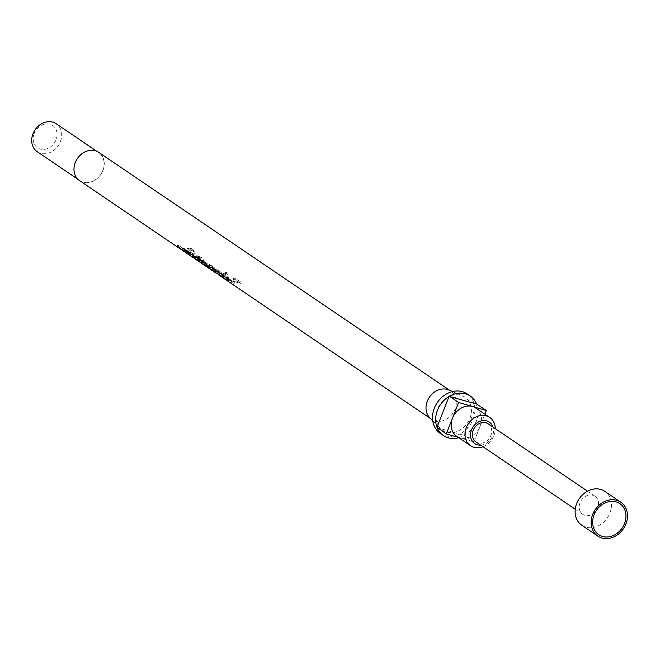 <?xml version="1.0" encoding="UTF-8"?>
<svg xmlns="http://www.w3.org/2000/svg" width="660" height="660" viewBox="0 0 660 660"><rect width="100%" height="100%" fill="white"/><g stroke="black" fill="none" stroke-linecap="round" stroke-linejoin="round"><path stroke-width="0.49" stroke-dasharray="3.3 2.47" d="M440.319 433.455A23.892 19.858 124.1 0 0 473.088 419.281A23.892 19.858 124.1 0 0 467.132 393.904M458.791 437.728A23.892 19.858 124.1 0 0 464.228 435.443A23.892 19.858 124.1 0 0 464.632 435.204A23.892 19.858 124.1 0 0 476.231 421.418A23.892 19.858 124.1 0 0 476.759 404.423L476.883 404.101M436.978 427.202A23.892 19.858 124.1 0 0 437.135 427.597A23.892 19.858 124.1 0 0 437.192 427.746M429.85 417.854A17.069 14.182 124.1 0 0 431.574 419.281A17.069 14.182 124.1 0 0 454.979 409.159A17.069 14.182 124.1 0 0 450.731 391.025A17.069 14.182 124.1 0 0 448.767 389.953M437.572 409.002A19.932 16.566 124.1 0 0 440.525 428.513A19.932 16.566 124.1 0 0 469.879 418.358A19.932 16.566 124.1 0 0 462.619 395.926A19.932 16.566 124.1 0 0 437.572 409.002M229.02 281.944A17.069 14.182 124.1 0 0 240.603 283.288L235.216 279.642L235.018 278.091L240.405 281.746L240.603 283.288M228.459 281.539A17.069 14.182 124.1 0 0 231.091 282.703L227.469 280.252A17.069 14.182 124.1 0 0 229.144 280.64L232.765 283.09A17.069 14.182 124.1 0 0 237.674 282.983L233.434 280.104A17.069 14.182 124.1 0 0 235.216 279.642M217.363 274.04L218.757 272.464L225.439 277.225L228.566 277.299L227.782 276.268L219.755 273.438L224.095 276.383L219.475 273.405L218.262 274.651M222.527 277.538L224.68 278.743L228.302 278.85L227.584 277.893L218.963 274.948L221.974 277.15M226.735 273.884A17.069 14.182 124.1 0 1 224.746 274.387L225.778 275.088A17.069 14.182 124.1 0 0 227.766 274.585L226.735 273.884L226.537 272.341L227.568 273.042L227.766 274.585M216.191 273.24A17.069 14.182 124.1 0 0 223.591 275.327L222.56 274.626L222.775 273.001L223.806 273.702L223.591 275.327M215.68 272.877A17.069 14.182 124.1 0 0 222.56 274.626M213.7 271.557A17.069 14.182 124.1 0 0 221.108 273.644L220.069 272.943L220.291 271.318L221.323 272.019L221.108 273.644M209.468 268.67A17.069 14.182 124.1 0 0 212.132 269.858L218.476 271.714L218.518 272.893L219.31 270.905L218.518 272.893A17.069 14.182 124.1 0 0 220.069 272.943M209.979 269.033A17.069 14.182 124.1 0 0 213.015 270.509L217.412 272.407L217.825 270.831L217.371 270.253L215.803 270.575L215.086 272.118L217 271.87L217.371 270.253L213.667 268.95A15.361 12.763 124.1 0 1 210.936 267.622A15.361 12.763 124.1 0 1 208.923 265.848L207.883 265.147A15.361 12.763 124.1 0 0 209.896 266.921A15.361 12.763 124.1 0 0 212.767 268.29L218.674 270.097L218.889 271.276A15.361 12.763 124.1 0 0 220.291 271.318M213.197 271.194A17.069 14.182 124.1 0 0 215.086 272.118M207.479 267.341A17.069 14.182 124.1 0 0 214.888 269.42L213.848 268.719L214.071 267.102L215.102 267.803L214.888 269.42M212.116 268.661L213.064 266.64L212.825 268.207L212.363 267.572L212.116 268.661A17.069 14.182 124.1 0 0 213.848 268.719M214.071 267.102A15.361 12.763 124.1 0 1 212.503 267.044L212.561 265.947L212.363 267.572L208.725 266.442L209.005 265.295L203.544 263.736L204.113 262.152L209.203 263.678L209.129 264.825L209.731 264.388L209.484 265.955L209.203 263.678M200.145 262.342A17.069 14.182 124.1 0 0 203.544 263.736M200.648 262.705A17.069 14.182 124.1 0 0 203.907 264.256L207.859 265.881L207.867 263.81L206.473 264.157L205.796 265.708L207.496 265.427L207.867 263.81L204.542 262.688A15.361 12.763 124.1 0 1 201.605 261.294A15.361 12.763 124.1 0 1 199.592 259.52L198.561 258.819A15.361 12.763 124.1 0 0 200.574 260.593A15.361 12.763 124.1 0 0 204.113 262.152M203.56 264.66A17.069 14.182 124.1 0 0 205.796 265.708M204.064 265.023A17.069 14.182 124.1 0 0 207.52 266.632L211.241 268.183L211.274 266.12L209.344 266.26A15.361 12.763 124.1 0 1 207.405 265.229L208.436 265.93A15.361 12.763 124.1 0 0 215.102 267.803M200.788 262.35L201.976 261.137L203.008 261.839A15.361 12.763 124.1 0 0 205.021 263.612A15.361 12.763 124.1 0 0 208.139 265.056L211.274 266.12L210.895 267.737L208.593 267.795L209.344 266.26M206.976 266.978A17.069 14.182 124.1 0 0 208.593 267.795M193.149 257.623L194.543 256.039L201.226 260.807L204.352 260.873L203.56 259.85L195.541 257.021L199.881 259.966L195.253 256.988L194.048 258.225M198.305 261.121L200.467 262.325L204.088 262.433L203.362 261.467L194.741 258.522L197.761 260.733M190.682 255.948L191.639 254.537A15.361 12.763 124.1 0 0 191.689 254.57L192.72 255.272L191.771 256.69A17.069 14.182 124.1 0 0 197.406 258.703L198.132 259.198A17.069 14.182 124.1 0 0 199.889 259.256L199.163 258.761A17.069 14.182 124.1 0 0 201.927 258.415L201.869 256.831A15.361 12.763 124.1 0 1 199.386 257.144L200.112 257.631A15.361 12.763 124.1 0 1 198.528 257.582L197.802 257.087A15.361 12.763 124.1 0 1 192.728 255.272L188.62 252.071L187.432 253.283M191.251 256.319A17.069 14.182 124.1 0 0 196.375 258.002L195.442 257.367A17.069 14.182 124.1 0 0 197.2 257.433L198.132 258.06A17.069 14.182 124.1 0 0 202.026 257.416M184.882 251.501L186.079 250.305L190.014 253.432L189.04 254.834L190.352 255.304L188.636 253.852L190.765 254.422L192.423 255.214L192.167 255.931L193.388 256.674L195.022 256.336L193.999 255.123L187.671 253.126L188.273 251.551L194.197 253.498L195.286 254.776L195.022 256.336M189.098 252.813L191.235 254.042L190.484 255.544L191.054 253.762L189.255 252.285L192.794 253.597L192.712 254.339L193.916 255.082L195.286 254.776M192.423 255.214L192.794 253.597L192.423 255.214M186.186 250.816L185.526 252.318A17.069 14.182 124.1 0 0 187.671 253.126M182.655 250.511A17.069 14.182 124.1 0 0 194.238 251.856L193.198 251.155L193 249.604L194.032 250.305L194.238 251.856M182.143 250.14A17.069 14.182 124.1 0 0 193.198 251.155M180.172 248.82A17.069 14.182 124.1 0 0 191.755 250.165L190.715 249.463L190.517 247.921L191.548 248.622L191.755 250.165M179.66 248.457A17.069 14.182 124.1 0 0 190.715 249.463M79.546 180.601A17.069 14.182 124.1 0 0 102.952 170.478A17.069 14.182 124.1 0 0 98.695 152.344M37.207 151.685A16.896 14.041 124.1 0 0 60.382 141.669A16.896 14.041 124.1 0 0 56.174 123.717M75.43 162.508A16.896 14.041 124.1 0 0 79.637 180.46A16.896 14.041 124.1 0 0 102.811 170.437A16.896 14.041 124.1 0 0 98.604 152.485A16.896 14.041 124.1 0 0 75.43 162.508M34.196 133.477A13.48 11.204 124.1 0 0 40.227 149.053A13.48 11.204 124.1 0 0 56.042 139.804A13.48 11.204 124.1 0 0 50.003 124.228A13.48 11.204 124.1 0 0 34.196 133.477M581.79 525.244A20.476 17.02 124.1 0 0 609.873 513.101A20.476 17.02 124.1 0 0 604.774 491.345M456.72 436.326A17.069 14.182 124.1 0 0 460.111 437.91A17.069 14.182 124.1 0 0 480.125 426.203A17.069 14.182 124.1 0 0 475.877 408.078M483.021 446.737A17.069 14.182 124.1 0 0 493.952 435.584A17.069 14.182 124.1 0 0 495.281 428.654M480.694 445.162A12.969 10.774 124.1 0 0 492.525 435.897A12.969 10.774 124.1 0 0 492.954 427.078M475.885 441.895A10.923 9.075 124.1 0 0 490.867 435.418A10.923 9.075 124.1 0 0 488.144 423.819M580.033 502.755A10.923 9.075 124.1 0 0 582.755 514.355A10.923 9.075 124.1 0 0 597.729 507.878A10.923 9.075 124.1 0 0 595.006 496.27A10.923 9.075 124.1 0 0 580.033 502.755M458.279 437.382L473.938 441.919L484.869 414.175M436.854 427.515L464.508 435.526L476.759 404.423A23.892 19.858 124.1 0 0 476.603 404.019M473.938 441.919L464.508 435.526M233.434 280.104L233.409 278.512A15.361 12.763 124.1 0 0 235.018 278.091M233.409 278.512L237.649 281.391L237.674 282.983M232.765 283.09L233.236 281.49A15.361 12.763 124.1 0 0 237.649 281.391M233.236 281.49L229.614 279.031L229.144 280.64M227.469 280.252L228.104 278.685A15.361 12.763 124.1 0 0 229.614 279.031M228.104 278.685L231.726 281.135L231.091 282.703M225.646 279.197L226.825 277.984A15.361 12.763 124.1 0 0 228.838 279.757A15.361 12.763 124.1 0 0 231.726 281.135M226.825 277.984L227.964 278.759A15.361 12.763 124.1 0 0 229.977 280.533A15.361 12.763 124.1 0 0 240.405 281.746M226.784 279.972L227.964 278.759M218.732 274.857L219.805 273.537L217.585 271.887L218.757 272.464L217.561 273.661M224.68 278.743L225.439 277.225M227.584 277.893L227.782 276.268M219.392 275.137L220.143 273.611M218.963 274.948L219.755 273.438M223.303 277.885L224.095 276.383M222.205 274.684L226.735 276.887L225.522 276.928L222.205 274.684L221.57 276.251L226.322 278.462L226.735 276.887M224.128 275.294L223.666 276.903M226.198 276.243L225.827 277.86L224.887 278.495L221.57 276.251M225.522 276.928L224.887 278.495M224.746 274.387L224.746 272.795A15.361 12.763 124.1 0 0 226.537 272.341M224.746 272.795L225.778 273.496A15.361 12.763 124.1 0 0 227.568 273.042M225.778 275.088L225.778 273.496M212.916 270.567L214.096 269.354A15.361 12.763 124.1 0 0 216.109 271.128A15.361 12.763 124.1 0 0 222.775 273.001M214.096 269.354L215.127 270.055A15.361 12.763 124.1 0 0 217.148 271.829A15.361 12.763 124.1 0 0 223.806 273.702M213.947 271.268L215.127 270.055M218.476 271.714L218.674 270.097M213.922 270.295L214.385 268.686M212.132 269.858L212.767 268.29M206.704 266.359L207.883 265.147M207.735 267.061L208.923 265.848M213.015 270.509L213.667 268.95M210.433 268.884L211.612 267.671A15.361 12.763 124.1 0 0 213.625 269.445A15.361 12.763 124.1 0 0 215.803 270.575M211.612 267.671L212.644 268.373A15.361 12.763 124.1 0 0 214.665 270.146A15.361 12.763 124.1 0 0 221.323 272.019M211.464 269.585L212.644 268.373M212.561 265.947L209.129 264.825L208.725 266.442M197.373 260.032L198.561 258.819M198.412 260.733L199.592 259.52M203.907 264.256L204.542 262.688M201.976 261.137A15.361 12.763 124.1 0 0 203.989 262.911A15.361 12.763 124.1 0 0 206.473 264.157M201.828 263.051L203.008 261.839M204.204 264.668L205.392 263.447A15.361 12.763 124.1 0 0 207.405 265.229M205.392 263.447L206.423 264.149A15.361 12.763 124.1 0 0 208.436 265.93M205.243 265.37L206.423 264.149M195.17 256.93L193.363 255.47L194.543 256.039L193.347 257.243M200.467 262.325L201.226 260.807M203.362 261.467L203.56 259.85M195.179 258.712L195.929 257.194M194.741 258.522L195.541 257.021M199.081 261.467L199.881 259.966M194.518 258.439L195.591 257.111L194.106 256.204M197.992 258.266L202.521 260.469L201.3 260.51L197.992 258.266L197.356 259.825L202.1 262.045M199.914 258.877L199.444 260.477M201.985 259.817L201.605 261.434L200.665 262.078L197.356 259.825M201.3 260.51L200.665 262.078M188.059 253.663L189.255 252.458M197.406 258.703L197.802 257.087M198.132 259.198L198.528 257.582M199.889 259.256L200.112 257.631M199.163 258.761L199.386 257.144M201.927 258.415L201.869 256.831M198.132 258.06L198.346 256.443A15.361 12.763 124.1 0 0 201.853 255.857M198.346 256.443L197.414 255.808L197.2 257.433M195.442 257.367L195.838 255.758A15.361 12.763 124.1 0 0 197.414 255.808M195.838 255.758L196.771 256.385L196.375 258.002M191.689 254.57A15.361 12.763 124.1 0 0 196.771 256.385M191.639 254.537L188.62 252.071M189.024 254.71L190.105 253.39M188.653 254.471L189.725 253.143M188.636 253.852L189.255 252.285M189.065 253.968L189.635 252.384M190.765 254.422L191.202 252.805M193.388 256.674L193.916 255.082M193.999 255.123L194.197 253.498M189.321 253.489L189.758 251.881M185.526 252.318L186.334 250.816A15.361 12.763 124.1 0 0 188.273 251.551M186.334 250.816L182.737 248.094L184.932 249.818L183.843 251.056M181.558 249.307L182.737 248.094M182.589 250.008L183.769 248.795M183.826 251.155L184.915 249.843L186.079 250.305M189.057 252.788L186.392 250.982L189.057 252.788L188.092 254.199M186.392 250.982L186.904 251.229L186.392 250.982L185.435 252.392L188.075 254.067L188.908 252.582M186.904 251.229L185.831 252.549M187.819 251.749L187.044 253.267M179.38 247.83L180.56 246.617A15.361 12.763 124.1 0 0 182.581 248.391A15.361 12.763 124.1 0 0 193 249.604M180.56 246.617L181.599 247.318A15.361 12.763 124.1 0 0 183.612 249.092A15.361 12.763 124.1 0 0 194.032 250.305M180.419 248.531L181.599 247.318M176.896 246.147L178.076 244.934A15.361 12.763 124.1 0 0 180.097 246.708A15.361 12.763 124.1 0 0 190.517 247.921M178.076 244.934L179.116 245.636A15.361 12.763 124.1 0 0 181.129 247.409A15.361 12.763 124.1 0 0 191.548 248.622M177.928 246.848L179.116 245.636M207.52 266.632L208.139 265.056M189.758 254.818L190.435 253.267M187.382 251.542L186.557 253.036M432.737 420.742L440.525 428.513M430.65 418.646L431.574 419.281M77.987 179.33L79.637 180.46M575.239 509.256L582.755 514.355M587.499 491.18L595.006 496.27M96.946 151.363L98.604 152.485M449.806 390.398L450.731 391.025M452.521 391.57L462.619 395.926M228.838 279.757L229.977 280.533M217.585 271.887L216.455 273.133M228.566 277.299L228.31 278.85M219.136 273.141L218.105 274.486M218.32 272.621L219.384 273.347M222.354 275.36L223.484 276.127M216.109 271.128L217.148 271.829M209.896 266.921L210.936 267.622M213.625 269.445L214.665 270.146M200.574 260.593L201.605 261.294M203.989 262.911L205.021 263.612M193.363 255.47L192.242 256.715M204.352 260.873L204.088 262.433M194.923 256.715L193.883 258.068M198.132 258.943L199.262 259.71M202.521 260.469L202.108 262.045M193.438 254.232L193.025 255.824M185.047 250.074L186.376 250.965M189.552 253.077L188.677 254.537M182.581 248.391L183.612 249.092M180.097 246.708L181.129 247.409"/><path stroke-width="0.99" d="M484.869 414.175L486.313 410.495L476.603 404.019A23.892 19.858 124.1 0 0 470.275 396.033L467.132 393.904A23.892 19.858 124.1 0 0 434.371 408.07A23.892 19.858 124.1 0 0 440.319 433.455L443.462 435.584A23.892 19.858 124.1 0 0 458.791 437.728M437.192 427.746A23.892 19.858 124.1 0 0 443.462 435.584M476.603 404.019L449.105 396.412A23.892 19.858 124.1 0 0 437.514 410.207A23.892 19.858 124.1 0 0 436.978 427.202L446.284 433.909L458.279 437.382M452.521 391.57L448.767 389.953A17.069 14.182 124.1 0 0 427.325 401.148A17.069 14.182 124.1 0 0 429.85 417.854L432.737 420.742M221.974 277.15L227.882 281.176A17.069 14.182 124.1 0 1 225.646 279.197L226.784 279.972A17.069 14.182 124.1 0 0 229.02 281.944L430.65 418.646M227.882 281.176A17.069 14.182 124.1 0 0 228.459 281.539M197.761 260.733L199.617 262.003A17.069 14.182 124.1 0 1 197.373 260.032L198.412 260.733A17.069 14.182 124.1 0 0 200.648 262.705L203.032 264.322A17.069 14.182 124.1 0 1 200.788 262.35L201.828 263.051A17.069 14.182 124.1 0 0 204.064 265.023L206.448 266.64A17.069 14.182 124.1 0 1 204.204 264.668L205.243 265.37A17.069 14.182 124.1 0 0 207.479 267.341L208.939 268.331A17.069 14.182 124.1 0 1 206.704 266.359L207.735 267.061A17.069 14.182 124.1 0 0 209.979 269.033L212.668 270.856A17.069 14.182 124.1 0 1 210.433 268.884L211.464 269.585A17.069 14.182 124.1 0 0 213.7 271.557L215.152 272.539A17.069 14.182 124.1 0 1 212.916 270.567L213.947 271.268A17.069 14.182 124.1 0 0 216.191 273.24L217.602 273.685M215.152 272.539A17.069 14.182 124.1 0 0 215.68 272.877M208.939 268.331A17.069 14.182 124.1 0 0 209.468 268.67M212.668 270.856A17.069 14.182 124.1 0 0 213.197 271.194M199.617 262.003A17.069 14.182 124.1 0 0 200.145 262.342M203.032 264.322A17.069 14.182 124.1 0 0 203.56 264.66M206.448 266.64A17.069 14.182 124.1 0 0 206.976 266.978M185.394 251.873L184.09 251.485L181.558 249.307L184.882 251.501L190.732 255.981A17.069 14.182 124.1 0 1 190.682 255.948L187.432 253.283L193.141 257.614L193.38 257.268M190.732 255.981A17.069 14.182 124.1 0 0 191.251 256.319M449.806 390.398L98.695 152.344A17.069 14.182 124.1 0 0 75.298 162.467A17.069 14.182 124.1 0 0 79.546 180.601L179.132 248.119A17.069 14.182 124.1 0 1 176.896 246.147L177.928 246.848A17.069 14.182 124.1 0 0 180.172 248.82L181.624 249.81A17.069 14.182 124.1 0 1 179.38 247.83L180.419 248.531A17.069 14.182 124.1 0 0 182.655 250.511L184.09 251.485M181.624 249.81A17.069 14.182 124.1 0 0 182.143 250.14M179.132 248.119A17.069 14.182 124.1 0 0 179.66 248.457M96.946 151.363L56.174 123.717A16.896 14.041 124.1 0 0 33 133.741A16.896 14.041 124.1 0 0 37.207 151.685L77.987 179.33M620.804 502.219L604.774 491.345A20.476 17.02 124.1 0 0 576.691 503.489A20.476 17.02 124.1 0 0 581.79 525.244L597.82 536.118A20.476 17.02 124.1 0 0 625.903 523.974A20.476 17.02 124.1 0 0 620.804 502.219A20.476 17.02 124.1 0 0 592.721 514.363A20.476 17.02 124.1 0 0 597.82 536.118M624.525 523.57A18.769 15.601 124.1 0 0 616.118 501.88A18.769 15.601 124.1 0 0 594.099 514.759A18.769 15.601 124.1 0 0 602.506 536.448A18.769 15.601 124.1 0 0 624.525 523.57M495.281 428.654A17.069 14.182 124.1 0 0 489.704 417.45A17.069 14.182 124.1 0 0 466.298 427.573A17.069 14.182 124.1 0 0 470.555 445.706A17.069 14.182 124.1 0 0 483.021 446.737M489.704 417.45L475.877 408.078A17.069 14.182 124.1 0 0 472.486 406.494A17.069 14.182 124.1 0 0 452.471 418.201A17.069 14.182 124.1 0 0 456.72 436.326L470.555 445.706M492.954 427.078A12.969 10.774 124.1 0 0 482.617 420.626A12.969 10.774 124.1 0 0 471.504 429.817A12.969 10.774 124.1 0 0 480.694 445.162M587.499 491.18L488.144 423.819A10.923 9.075 124.1 0 0 473.162 430.295A10.923 9.075 124.1 0 0 475.885 441.895L575.239 509.256M486.313 410.495L458.659 402.484L446.284 433.909M458.659 402.484L449.229 396.091M449.105 396.412L436.978 427.202M470.275 396.033A23.892 19.858 124.1 0 0 449.51 396.173M188.125 254.149L185.435 252.392M194.213 258.34L197.175 260.353M218.427 274.766L221.397 276.771M185.419 252.376L188.141 254.224"/></g></svg>
